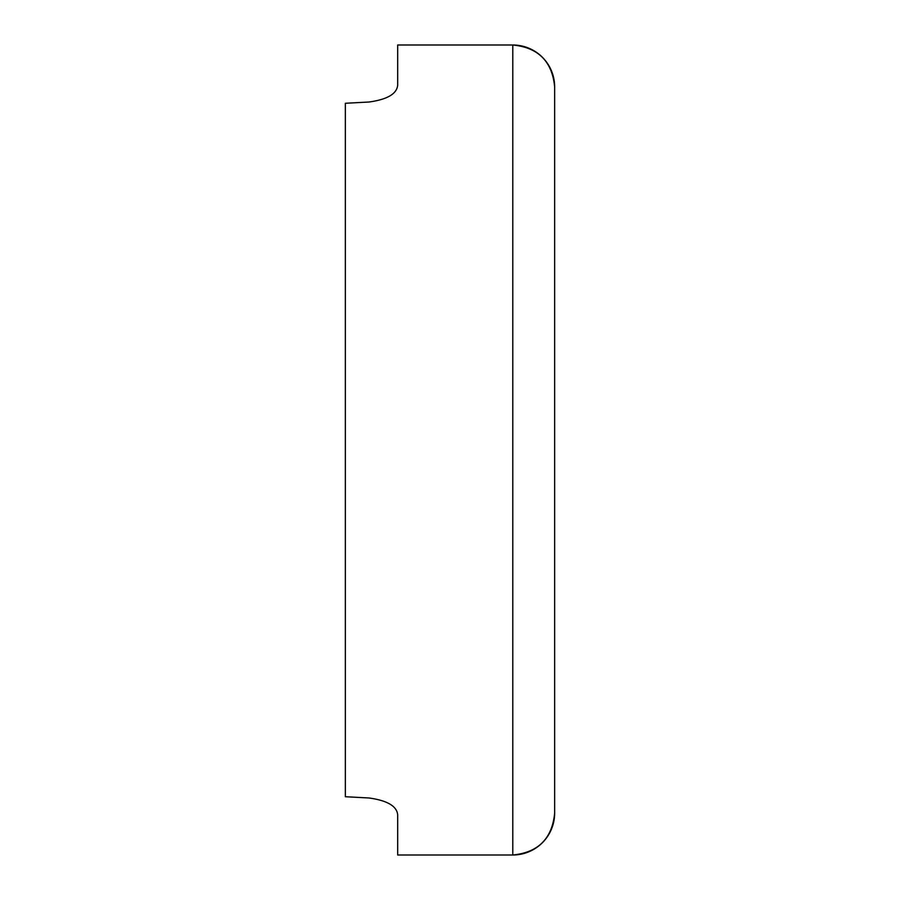<?xml version="1.0" encoding="UTF-8"?>
<svg xmlns="http://www.w3.org/2000/svg" width="900" height="900" viewBox="0 0 900 900"><rect width="100%" height="100%" fill="white"/><g stroke="black" fill="none" stroke-linecap="round" stroke-linejoin="round"><path stroke-width="1.35" d="M397.676 847.676L397.676 814.793C396.844 806.13 387.304 800.528 369.067 797.985L345.353 796.725L345.353 103.275L369.067 102.015C387.281 99.484 396.821 93.881 397.676 85.207L397.676 52.324M397.676 85.207L397.676 45L512.786 45C538.211 47.475 552.173 61.436 554.648 86.861L554.648 86.861A41.861 41.861 180 0 0 512.786 45L512.786 855L397.676 855L397.676 814.793M554.648 86.861L554.648 813.139A41.861 41.861 180 0 1 512.786 855L512.786 855A41.861 41.861 180 0 0 554.648 813.139C552.173 838.564 538.211 852.525 512.786 855"/></g></svg>
